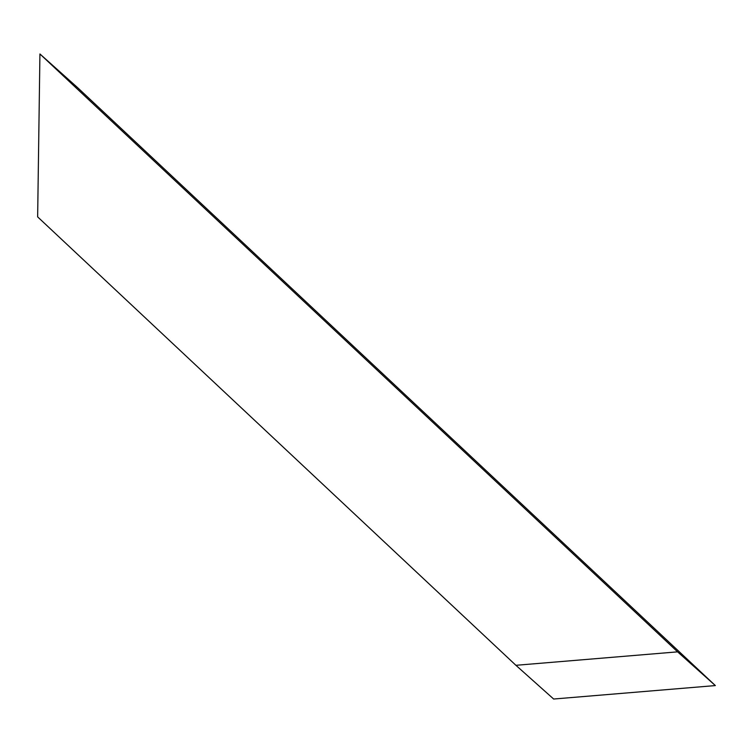 <?xml version="1.0" encoding="UTF-8"?>
<svg xmlns="http://www.w3.org/2000/svg" width="753" height="753" viewBox="0 0 753 753"><rect width="100%" height="100%" fill="white"/><g stroke="black" fill="none" stroke-linecap="round" stroke-linejoin="round"><path stroke-width="1.13" d="M553.653 699.029L715.35 685.578L677.606 651.853L515.909 665.304L553.653 699.029L515.909 665.304L37.65 216.892L39.928 53.971L677.606 651.853L715.35 685.578L553.653 699.029M77.663 87.696L715.35 685.578L77.663 87.696L39.928 53.971L77.663 87.696M677.606 651.853L39.928 53.971L37.65 216.892L515.909 665.304L677.606 651.853"/></g></svg>

